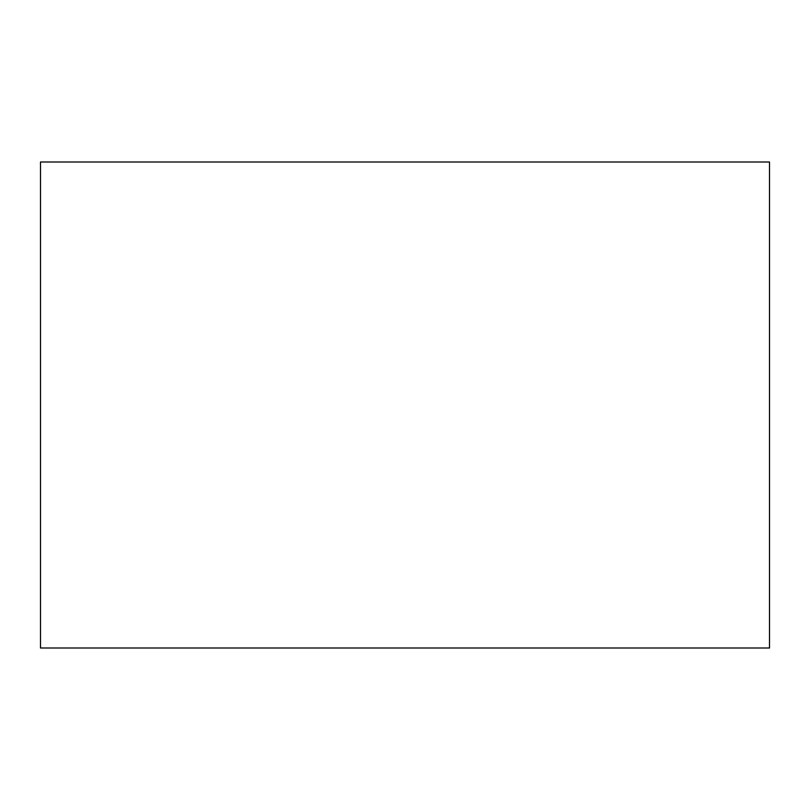 <?xml version="1.0" encoding="UTF-8"?>
<svg xmlns="http://www.w3.org/2000/svg" width="810" height="810" viewBox="0 0 810 810"><rect width="100%" height="100%" fill="white"/><g stroke="black" fill="none" stroke-linecap="round" stroke-linejoin="round"><path stroke-width="1.21" d="M40.5 162L40.5 648L769.5 648L769.5 162L40.5 162L40.5 648L769.5 648L769.5 162L40.5 162"/></g></svg>
